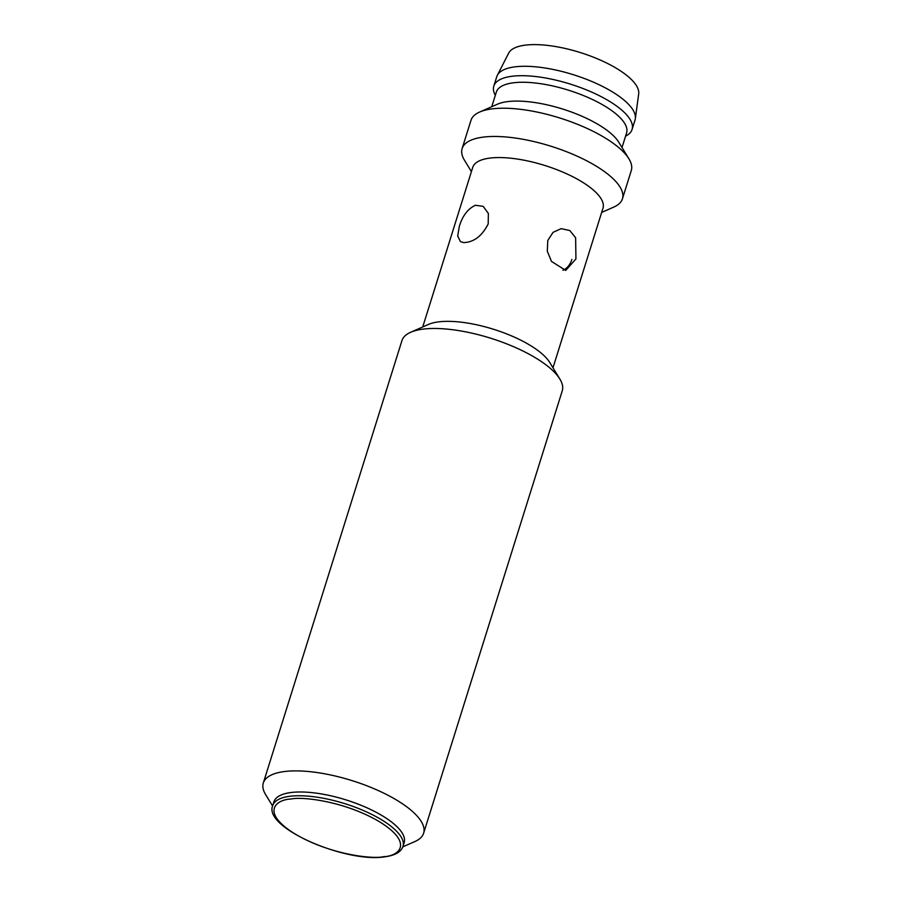 <?xml version="1.0" encoding="UTF-8"?>
<svg xmlns="http://www.w3.org/2000/svg" width="902" height="902" viewBox="0 0 902 902"><rect width="100%" height="100%" fill="white"/><g stroke="black" fill="none" stroke-linecap="round" stroke-linejoin="round"><path stroke-width="1.35" d="M272.742 805.576L273.926 801.81A68.248 23.384 17.4 0 1 291.391 792.475A68.248 23.384 17.4 0 1 366.438 807.572A68.248 23.384 17.4 0 1 404.175 842.626L402.991 846.392A68.248 23.384 17.4 0 0 365.265 811.338A68.248 23.384 17.4 0 0 290.207 796.24A68.248 23.384 17.4 0 0 272.742 805.576C262.854 827.619 345.489 862.887 384.308 856.9C394.873 855.547 401.108 852.04 402.991 846.392M272.607 806.038L265.695 794.73A83.999 28.785 17.4 0 1 263.316 782.981A83.999 28.785 17.4 0 1 284.818 771.492A83.999 28.785 17.4 0 1 377.194 790.073A83.999 28.785 17.4 0 1 423.624 833.222A83.999 28.785 17.4 0 1 414.965 841.51L402.833 846.854M423.624 833.222L562.262 390.814A83.999 28.785 -162.6 0 0 559.883 379.077A83.999 28.785 -162.6 0 0 501.647 341.948A83.999 28.785 -162.6 0 0 423.455 329.083A83.999 28.785 -162.6 0 0 410.613 332.297A83.999 28.785 -162.6 0 0 401.954 340.584L263.316 782.981M559.883 379.077L549.724 362.446A68.248 23.384 -162.6 0 0 502.414 332.286A68.248 23.384 -162.6 0 0 438.879 321.834A68.248 23.384 -162.6 0 0 428.45 324.438L410.613 332.297M273.565 803.761A68.248 23.384 17.4 0 1 291.391 792.475A68.248 23.384 17.4 0 1 368.929 808.711A68.248 23.384 17.4 0 1 403.352 844.441M547.785 240.496L553.039 232.366L561.213 228.646L569.782 230.529L575.623 237.722L575.938 258.953L565.723 270.408L551.472 261.4L547.3 251.207L547.785 240.496M552.982 367.779L602.987 208.204A68.248 23.384 -162.6 0 0 565.261 173.161A68.248 23.384 -162.6 0 0 490.203 158.053A68.248 23.384 -162.6 0 0 472.738 167.389L422.734 326.952M475.41 205.284L483.168 206.332L488.377 213.458L488.196 223.91C482.063 235.997 473.911 242.232 463.707 242.604L460.46 241.646L457.709 236.031L459.287 226.481C462.534 215.77 467.912 208.7 475.41 205.284M601.668 212.421L613.777 207.088A83.999 28.785 -162.6 0 0 622.436 198.801A83.999 28.785 -162.6 0 0 576.006 155.663A83.999 28.785 -162.6 0 0 483.63 137.07A83.999 28.785 -162.6 0 0 462.128 148.559A83.999 28.785 -162.6 0 0 464.519 160.308L471.419 171.605M562.904 270.296A20.994 15.74 83 0 0 571.879 259.449M622.436 198.801L631.287 170.557A83.999 28.785 -162.6 0 0 628.908 158.808A83.999 28.785 -162.6 0 0 570.673 121.691A83.999 28.785 -162.6 0 0 492.481 108.826A83.999 28.785 -162.6 0 0 479.638 112.04A83.999 28.785 -162.6 0 0 470.979 120.327L462.128 148.559M628.908 158.808L618.749 142.189A68.248 23.384 -162.6 0 0 571.44 112.028A68.248 23.384 -162.6 0 0 507.905 101.576A68.248 23.384 -162.6 0 0 497.476 104.181L479.638 112.04M622.008 147.522L626.586 132.91A68.248 23.384 -162.6 0 0 588.859 97.856A68.248 23.384 -162.6 0 0 513.802 82.747A68.248 23.384 -162.6 0 0 496.337 92.094L491.759 106.695M625.548 136.236L626.89 135.424A72.453 24.828 -162.6 0 0 632.065 129.46A72.453 24.828 -162.6 0 0 592.016 92.252A72.453 24.828 -162.6 0 0 512.347 76.219A72.453 24.828 -162.6 0 0 493.8 86.13A72.453 24.828 -162.6 0 0 494.646 93.977L495.288 95.42M632.065 129.46L635.019 120.045A72.453 24.828 -162.6 0 0 635.335 118.624A72.453 24.828 -162.6 0 0 593.11 82.026A72.453 24.828 -162.6 0 0 515.301 66.804A72.453 24.828 -162.6 0 0 497.306 75.373A72.453 24.828 -162.6 0 0 496.754 76.715L493.8 86.13M635.335 118.624L638.684 93.921A68.248 23.384 -162.6 0 0 598.905 59.442A68.248 23.384 -162.6 0 0 525.607 45.1A68.248 23.384 -162.6 0 0 508.649 53.173L497.306 75.373M383.463 856.697C372.582 859.403 328.508 854.408 293.725 833.144C260.137 811.732 276.497 799.42 291.087 799.037C301.967 796.331 346.052 801.326 380.836 822.59C414.424 844.001 398.064 856.314 383.463 856.697"/></g></svg>
